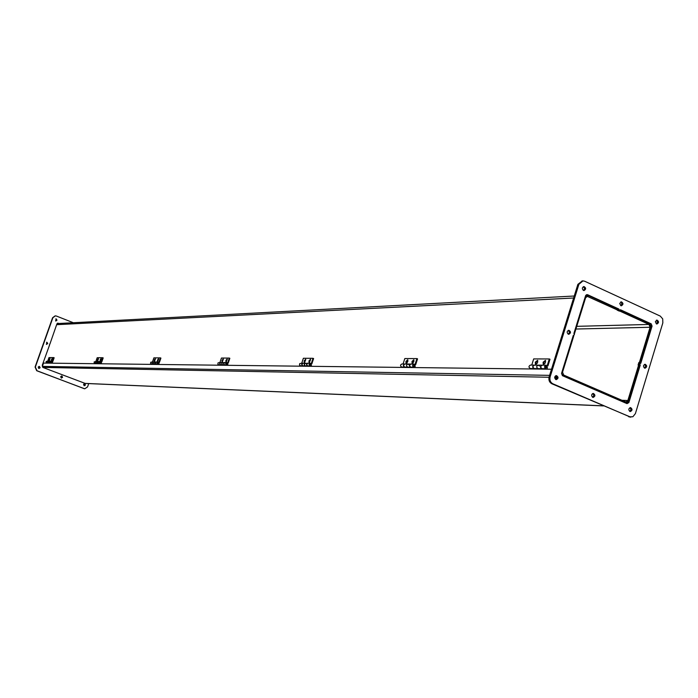 <?xml version="1.0" encoding="UTF-8"?>
<svg xmlns="http://www.w3.org/2000/svg" width="698" height="698" viewBox="0 0 698 698"><rect width="100%" height="100%" fill="white"/><g stroke="black" fill="none" stroke-linecap="round" stroke-linejoin="round"><path stroke-width="1.05" d="M619.841 310.104L619.789 311.072L619.257 311.09L617.198 310.148L618.018 309.144L588.283 295.542L587.297 295.315L585.447 296.188M619.51 310.278L619.257 311.09M573.931 333.365L574.498 333.609L585.587 297.81L587.306 296.38L617.721 310.13M619.789 311.072L649.009 324.439L650.082 327.266L575.911 329.037M49.855 343.826L49.375 345.17M620.984 399.954L620.871 400.94L625.914 402.999L628.671 400.853L639.438 365.368L638.094 365.002L638.845 362.524L639.508 363.353M561.55 373.308L563.356 376.056L567.84 377.993L568.146 376.99L563.67 375.053L562.544 372.174L573.712 336.131L573.145 335.878M638.845 362.524L639.656 362.881M574.498 333.609L573.992 333.627M573.459 335.319L573.267 335.93M42.587 365.726L42.465 364.653M56.73 324.43L58.178 323.54L574.253 296.013M640.188 362.89L650.876 327.632L649.306 323.471L620.086 310.095M621.176 399.954L625.993 401.961L627.86 400.504L638.626 365.01M639.377 362.524L650.082 327.266M567.945 378.072L620.635 400.87M568.12 377.068L568.015 378.072M568.32 377.068L621.002 399.884L620.705 400.87M554.901 376.615L557.074 377.548M554.666 377.644L556.856 378.586M592.253 393.855L593.728 394.483M549.021 377.252L42.814 367.418L85.121 383.394M42.814 367.418L42.36 366.38L43.529 363.082L551.499 369.225M50.064 358.641L49.41 360.308M49.148 359.391L49.968 358.266L49.069 360.517L49.148 359.391M52.429 358.65L51.774 360.334M51.512 359.4L52.333 358.275L51.434 360.534L51.512 359.4M51.635 361.014L49.828 361.328L49.663 362.341L50.378 362.943L49.506 361.922L50.492 361.006M49.349 360.988L48.371 361.904L49.244 362.925L48.485 361.494L50.396 360.997M49.261 360.988L47.351 361.485L48.022 362.916L47.15 361.896L48.127 360.979M52.865 361.407L54.156 357.76L53.72 357.585L52.429 361.241M53.72 357.585L48.982 357.577L47.778 360.979M48.04 360.979L46.138 361.468L46.19 362.498L46.975 362.899M50.378 362.943L47.019 363.126M50.684 362.943L49.453 362.925M51.739 363.187L50.684 362.925M51.608 362.951L50.736 361.93L51.722 361.014L52.542 362.314L52.237 363.187M52.123 362.157L51.643 362.489L51.696 361.477L52.123 362.157M51.495 362.445L51.512 361.512M98.497 358.807L97.737 360.726M97.45 359.671L98.374 358.458L97.397 360.883L97.45 359.671M101.262 358.816L100.503 360.744M100.215 359.688L101.14 358.467L100.154 360.91L100.215 359.688M99.133 363.51L98.095 362.402L99.16 361.416M97.816 361.407L96.778 362.393L97.711 363.492L96.952 363.056L96.9 361.939L99.055 361.416M97.729 361.398L95.705 361.739L95.53 362.838L96.28 363.475L95.347 362.375L96.403 361.389M101.812 361.852L103.191 357.908L102.728 357.725L101.35 361.669M102.728 357.725L97.197 357.708L95.905 361.389M96.298 361.389L94.151 361.922L94.213 363.021L95.05 363.466M96.603 363.484L95.094 363.71M99.037 363.51L96.612 363.466M99.369 363.51L97.929 363.492M100.503 361.424L98.331 361.957L98.392 363.073L99.369 363.501M100.608 363.771L99.544 362.419L100.591 361.424L101.472 362.838L101.14 363.78M101.018 362.663L100.503 363.021L100.564 361.93L101.018 362.663M100.338 362.977L100.338 361.974M155.436 358.999L154.572 361.198M154.249 360.002L155.296 358.685L154.214 361.32L154.249 360.002M158.716 359.016L157.835 361.224M157.512 360.02L158.568 358.702L157.486 361.346L157.512 360.02M156.404 364.182L155.288 362.977L156.431 361.896M154.834 361.887L153.717 362.96L154.72 364.164L153.796 363.457L153.988 362.262L156.308 361.896M153.141 364.138L152.024 362.943L153.159 361.869M159.432 362.375L160.915 358.083L160.409 357.882L158.935 362.183M160.409 357.882L153.865 357.865L152.487 361.869M153.045 361.869L150.733 362.236L150.55 363.422L151.562 364.12M154.738 361.887L152.6 362.079L152.234 363.44L153.351 364.269L151.614 364.391M158.018 361.913L155.863 362.114L155.497 363.475L156.614 364.312L154.956 364.164M158.141 364.469L156.989 362.995L158.114 361.913L159.065 363.449L158.708 364.478M158.586 363.265L158.027 363.649L158.088 362.463L158.586 363.265M157.835 363.606L157.853 362.506M223.36 359.252L222.357 361.756M221.981 360.395L223.194 358.964L221.981 361.834L221.981 360.395M227.304 359.269L226.292 361.791M225.908 360.412L227.138 358.973L225.916 361.861L225.908 360.412M224.773 364.975L223.561 363.658L224.8 362.48M222.88 362.463L221.676 363.641L222.758 364.958L221.755 364.19L221.964 362.881L224.669 362.48M220.847 364.932L219.634 363.623L220.873 362.445M228.246 363.004L229.843 358.292L229.302 358.074L227.705 362.786M229.302 358.074L221.432 358.048L219.94 362.437M220.743 362.445L218.055 362.847L217.855 364.147L218.954 364.914M222.784 362.463L220.271 362.672L219.879 364.173L221.083 365.071L218.998 365.202M226.728 362.498L224.006 362.899L223.805 364.208L225.009 365.124L223.011 364.958M226.859 365.298L225.62 363.684L226.833 362.498L227.853 364.182L227.469 365.307M227.33 363.972L226.737 364.4L226.798 363.1L227.33 363.972M226.527 364.347L226.545 363.143M305.776 359.557L304.607 362.419M304.154 360.866L305.602 359.296L304.206 362.445L304.154 360.866M310.61 359.583L309.432 362.463M308.97 360.892L310.436 359.322L309.022 362.48L308.97 360.892M311.072 363.527L311.875 363.763L311.273 363.763M307.827 365.953L306.911 365.604L306.501 364.487L307.853 363.187M305.497 363.161L304.188 364.469L305.358 365.926L304.276 365.071L304.502 363.623L307.705 363.178M303.011 365.892L302.103 365.551L301.693 364.443L303.045 363.143M311.875 363.763L313.611 358.545L313.018 358.301L311.291 363.527M313.018 358.301L303.368 358.275L301.754 363.126M302.888 363.143L299.721 363.579L299.494 365.019L300.681 365.865M305.384 363.161L302.409 363.396L301.972 365.045L303.281 366.049L300.742 366.197M303.333 365.883L305.183 365.9M308.141 365.953L305.637 365.926M310.226 363.204L307.46 363.292L306.692 364.496L307.591 365.9L310.025 365.953M310.366 366.31L309.022 364.513L310.34 363.204L311.448 365.071L311.029 366.319M310.88 364.845L310.235 365.316L310.305 363.867L310.88 364.845M310.008 365.255L310.025 363.92M407.885 359.959L406.576 361.721L406.506 363.239M405.939 361.459L407.719 359.732L407.894 361.206L406.925 362.969L406.044 363.196L405.939 361.459M413.94 359.976L412.614 361.756L412.544 363.283M411.977 361.494L413.774 359.758L413.949 361.241L412.972 363.012L412.082 363.239L411.977 361.494M414.795 364.443L415.676 364.714L415.013 364.705M410.86 367.157L410.677 367.157C408.976 366.014 409.028 364.984 410.825 364.051L410.886 364.059M410.703 364.051L407.92 364.024C406.131 364.949 406.079 365.988 407.772 367.122L407.772 367.122C406.079 365.988 406.131 364.949 407.92 364.024L409.011 364.784M404.823 367.087L404.639 367.087C402.955 365.953 402.999 364.923 404.788 363.998L404.849 364.007M415.676 364.714L417.561 358.859L416.924 358.589L415.031 364.443M416.924 358.589L404.823 358.554L403.06 363.99M404.666 363.998L401.917 363.981C400.137 364.897 400.085 365.918 401.769 367.052L401.891 367.052M405.18 367.096L401.952 367.418M407.798 364.024L405.032 364.007C403.243 364.923 403.191 365.953 404.875 367.087L407.58 367.096M413.87 364.077L411.07 364.059C409.272 364.984 409.22 366.014 410.913 367.157L408.068 367.122M414.027 367.567L413.844 367.192C412.143 366.049 412.195 365.01 413.993 364.077L415.205 366.171L414.752 367.576M411.227 367.139L413.652 367.165M414.586 365.918L413.879 366.45L413.958 364.827L414.586 365.918M413.626 366.38L414.176 365.403L413.644 364.888M537.713 360.473L536.003 362.506L536.029 364.26M535.305 362.21L537.6 360.325C537.975 362.646 537.259 363.902 535.453 364.103L535.305 362.21M545.522 360.5L543.794 362.559L543.829 364.321M543.096 362.253L545.417 360.369C545.792 362.716 545.068 363.981 543.236 364.155L543.096 362.253M546.97 365.604L547.939 365.918L547.215 365.909M542.058 368.684L541.831 368.692C539.973 367.392 540.025 366.214 541.997 365.167L542.084 365.176M541.866 365.159L538.245 365.133C536.273 366.18 536.221 367.357 538.079 368.649L538.079 368.649C536.221 367.357 536.273 366.18 538.245 365.133L539.441 365.988M534.258 368.596L534.04 368.596C532.19 367.314 532.242 366.145 534.206 365.098L534.293 365.106M547.939 365.918L550.007 359.261L549.3 358.955L547.232 365.612M549.3 358.955L533.682 358.912L531.754 365.08M534.075 365.098L530.506 365.063C528.552 366.11 528.491 367.27 530.34 368.553L530.471 368.561M538.106 365.133L534.511 365.098C532.557 366.145 532.495 367.314 534.345 368.605L530.541 368.972M534.685 368.579L537.87 368.614M542.477 368.701L538.411 368.649M545.958 365.194L542.311 365.167C540.339 366.223 540.287 367.401 542.145 368.692L545.723 368.71M546.133 369.163L545.923 368.736C544.065 367.436 544.117 366.258 546.089 365.202L547.415 367.576L546.927 369.172M546.743 367.288L545.967 367.89L546.054 366.049L546.743 367.288M545.67 367.802L545.688 366.136M58.885 323.506L57.812 323.148L56.966 323.767L49.89 344.079M49.593 344.917L42.273 365.211L42.43 366.171M58.597 323.523L57.62 323.174M46.365 344.341L46.975 342.282L47.726 343.591L46.365 344.341M46.6 344.393L47.464 343.311L46.557 342.264M61.267 378.054L60.682 376.615L61.93 376.021L62.602 377.365L61.267 378.054M61.433 378.107L62.349 377.068L61.511 375.978M38.783 368.483L38.189 367.043L39.437 366.433L40.135 367.776L38.783 368.483M38.975 368.535L39.891 367.488L39.018 366.398M84.135 385.741L83.559 384.301L84.798 383.726L85.453 385.06L84.135 385.741M84.284 385.785L84.379 383.682M55.639 320.958L56.206 318.899L57.009 320.181L55.639 320.958M55.919 321.019L56.73 319.911L55.788 318.899M55.142 315.871L52.586 317.73L35.075 367.043L36.706 370.734L84.676 388.786M88.725 383.586L87.555 386.919L84.755 388.786L84.083 388.629L36.994 370.743L35.354 367.052L52.882 317.703L55.378 315.862L56.407 316.046L73.36 322.738M617.922 309.458L618.288 310.409L619.344 310.374L618.829 309.022L617.826 309.057M639.132 365.229L640.214 365.185L639.708 363.85L640.808 363.23L652.063 326.106L651.208 323.846L620.461 309.764L619.344 310.374M618.829 309.022L587.515 294.678L585.596 295.708L573.913 333.417L574.437 334.787L573.294 335.406L561.532 373.378L562.431 375.681L627.005 403.627L628.881 402.554L627.93 402.17M639.15 365.176L638.644 363.841L639.708 363.85M638.644 363.841L640.808 363.23M587.969 295.42L586.399 294.704M651.016 326.053L649.602 323.628M640.214 365.185L628.881 402.554M644.542 368.108C642.998 366.398 643.216 365.124 645.179 364.269C647.221 365.708 647.159 367.026 645.013 368.221L644.542 368.108L645.641 365.909L644.577 364.373M620.784 305.672L619.728 303.447L621.342 301.824C623.471 303.159 623.48 304.485 621.36 305.803L620.784 305.672M620.897 305.715L621.944 303.787L620.749 301.946M568.242 334.176C566.645 332.457 566.855 331.157 568.861 330.267C571.025 331.681 570.999 333.025 568.791 334.307L568.242 334.176M568.355 334.22L569.507 332.274L568.277 330.372M592.689 397.328C591.101 395.574 591.337 394.274 593.396 393.436C595.455 394.963 595.368 396.298 593.125 397.441L592.689 397.328L593.885 395.103L592.803 393.515M555.791 379.529C554.168 377.766 554.404 376.458 556.489 375.603C558.609 377.112 558.531 378.456 556.262 379.642L555.791 379.529M555.835 379.546L557.074 377.635L555.905 375.681M629.866 411.454C628.305 409.7 628.54 408.417 630.582 407.597C632.58 409.115 632.484 410.441 630.285 411.558L629.866 411.454M629.823 411.427L631.009 409.604L629.98 407.676M583.423 290.429C581.853 288.754 582.036 287.454 583.964 286.538C586.154 287.864 586.18 289.208 584.043 290.56L583.423 290.429M583.589 290.49L584.654 288.51L583.38 286.669M656.39 323.881L655.361 321.673L656.966 320.068C659.034 321.429 659.025 322.738 656.94 324.012L656.39 323.881M656.46 323.916L657.49 322.022L656.364 320.199M626.917 403.584L627.825 402.51M582.28 280.954L577.874 284.365L549.134 376.833C548.436 380.026 549.335 382.338 551.839 383.76L630.521 417.055M578.895 284.295L582.987 280.875L584.671 281.233L660.282 316.107L662.707 318.864L662.838 322.877L635.398 413.6L632.885 416.741L629.788 416.828L552.851 383.787C550.347 382.364 549.439 380.052 550.137 376.85L578.895 284.295L577.874 284.365M587.978 296.528L586.495 296.598M576.749 326.341L649.009 324.439M556.332 375.925L555.468 375.908M42.561 364.382L43.067 364.391M621.909 400.277L627.86 400.504M573.634 298.002L56.643 324.683M84.659 383.377L603.264 405.843M549.588 375.358L42.36 366.38M587.515 294.678L586.477 294.739M651.208 323.846L650.143 323.872M652.063 326.106L651.025 326.132M550.137 376.85L549.134 376.833M552.851 383.787L551.839 383.76M629.788 416.828L628.724 416.767M585.718 295.402L587.053 295.333M84.859 383.42L603.438 405.913M48.022 362.916L46.897 362.899M96.28 363.475L94.963 363.457M99.142 363.51L100.477 363.527M156.291 364.182L153.15 364.147M153.028 364.138L151.466 364.12M156.422 364.182L158.001 364.199M224.643 364.975L220.873 364.932M220.716 364.932L218.849 364.914M224.8 364.984L226.702 365.002M307.678 365.953L303.054 365.9M302.862 365.892L300.568 365.865M307.87 365.953L310.2 365.979M410.677 367.157L404.875 367.087M404.639 367.087L401.769 367.052M410.913 367.157L413.844 367.192M414.15 365.935L414.176 365.403M541.831 368.692L534.345 368.605M534.04 368.596L530.34 368.553M542.145 368.692L545.923 368.736M545.984 367.628L546.045 366.363M582.594 280.901L581.957 280.945M630.87 417.107L629.814 417.055"/></g></svg>
